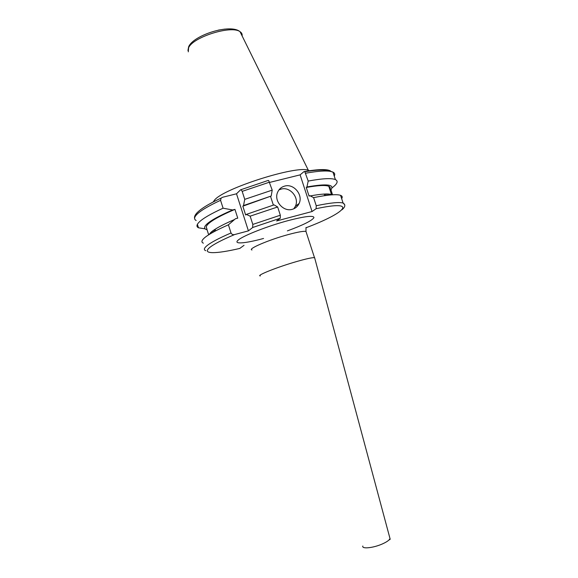 <?xml version="1.0" encoding="UTF-8"?>
<svg xmlns="http://www.w3.org/2000/svg" width="578" height="578" viewBox="0 0 578 578"><rect width="100%" height="100%" fill="white"/><g stroke="black" fill="none" stroke-linecap="round" stroke-linejoin="round"><path stroke-width="0.87" d="M260.331 275.93C255.548 275.749 277.606 266.957 297.041 261.429C306.47 258.749 312.286 257.492 314.483 257.644L314.786 258.315M284.708 186.08C281.392 186.99 279.029 189.042 277.628 192.243C273.611 200.826 283.343 212.155 292.258 209.337C295.409 208.434 297.692 206.498 299.093 203.514C303.392 195.003 293.812 183.349 284.708 186.08M293.805 208.795L295.372 206.303C299.635 197.886 290.163 186.376 281.154 189.093L278.936 189.931M213.195 201.989L214.583 200.046C223.505 188.414 296.81 165.149 308.334 170.25L309.96 170.972M244.039 245.325L239.747 248.439M203.377 243.165C201.267 242.283 201.484 240.643 204.034 238.252C207.842 234.776 215.97 230.297 228.404 224.813L235.448 218.751L237.753 218.152L234.943 209.381C221.186 215.247 212.285 220.102 208.225 223.953C206.259 225.882 205.797 227.335 206.845 228.317M209.164 234.509L210.905 232.37C214.626 229.004 222.516 224.712 234.567 219.496M206.989 229.755C203.955 228.917 203.796 227.132 206.519 224.394C210.5 220.586 219.207 215.775 232.631 209.973L234.943 209.381M205.147 228.859L198.492 227.797C196.325 226.728 196.477 224.893 198.962 222.306C202.676 218.556 210.717 213.853 223.086 208.196L220.565 200.306L221.136 198.102L222.653 197.25L236.51 193.796L240.571 189.822L268.069 180.466M205.768 250.693C203.694 249.913 203.94 248.367 206.519 246.069C210.378 242.731 218.542 238.36 231.019 232.97C231.814 234.43 233.013 234.964 234.603 234.567L248.417 230.868L252.687 227.494L280.287 218.231L276.624 220.969L312.062 211.526L300.119 174.867L304.006 171.601L304.83 171.753L308.204 181.066L306.94 186.94L306.261 187.467C318.023 185.343 325.537 184.946 328.788 186.282C330.204 186.896 330.623 187.821 330.067 189.057M306.261 187.467L309.093 196.159L309.779 195.646L313.601 197.618C327.805 194.772 336.793 194.013 340.572 195.342C342.321 196.007 342.682 197.112 341.649 198.644M310.314 195.92C321.375 193.89 328.441 193.457 331.519 194.605L332.01 194.829M332.487 194.8L331.642 192.055M300.119 174.867L269.709 182.402M308.204 181.066C322.459 178.443 331.526 177.952 335.406 179.592C338.52 181.145 337.371 183.912 331.967 187.893M223.086 208.196L232.631 209.973M306.94 186.94C326.996 183.493 334.973 184.461 330.876 189.844M231.019 232.97L228.404 224.813M313.601 197.618L316.245 205.739L316.108 208.716C358.692 199.526 346.453 212.509 305.993 227.775M312.062 211.526L316.108 208.716M252.687 227.494L252.803 224.416L250.151 216.165L246.351 214.395L245.65 214.994L242.825 206.187L243.511 205.566L244.747 199.352L242.175 191.369L241.156 189.757M244.747 199.352L272.209 190.126L268.64 180.473M243.511 205.566L271.198 196.021L272.209 190.126M242.825 206.187L271.198 196.021M273.358 205.096L270.591 196.542M246.351 214.395L274.066 204.879L277.657 206.967L250.151 216.165M280.287 218.231L280.33 215.226L277.657 206.967M248.417 230.868L236.51 193.796M324.164 194.049L324.663 195.646M325.233 193.998L325.703 195.501M325.378 193.998L325.84 195.487M326.7 193.977L327.105 195.321M326.845 193.977L327.242 195.299M328.174 194.02L328.506 195.154M328.318 194.027L328.644 195.133M329.684 194.165L329.922 195.003M329.828 194.186L330.06 194.988M331.23 194.504L331.331 194.88M331.042 190.104L332.531 194.8M215.616 230.868L215.088 229.271M214.698 231.352L214.2 229.856M214.575 231.417L214.077 229.936M213.441 232.031L212.993 230.694M213.318 232.096L212.877 230.781M212.191 232.717L211.808 231.597M212.068 232.79L211.692 231.691M210.956 233.433L210.659 232.602M210.833 233.505L210.551 232.71M209.72 234.169L209.59 233.801M208.658 234.827L206.758 228.729M252.001 249.978C247.023 249.176 268.849 239.791 288.343 234.552C297.8 232.009 303.667 230.969 305.964 231.431L306.297 232.457M263.554 238.461C244.862 243.591 232.522 244.545 238.432 239.892C244.024 235.325 268.163 225.911 288.53 220.493C305.372 216.186 313.84 215.247 313.933 217.668C311.976 220.666 303.125 225.073 287.389 230.889M362.839 546.015C361.481 549.223 373.359 548.009 382.434 543.912C386.928 541.882 389.442 540.083 389.991 538.508L389.709 537.482M188.276 51.854L188.616 47.772C192.857 37.043 231.597 24.941 240.036 31.696C241.705 32.773 242.392 34.174 242.103 35.894M218.397 30.107L224.828 29.095M239.942 248.388C216.1 254.024 201.628 254.334 209.453 247.731C213.398 244.393 221.786 240.007 234.603 234.567M196.166 220.507C193.977 219.337 194.1 217.415 196.549 214.734C200.226 210.854 208.232 206.043 220.565 200.306M304.469 171.522C318.702 169.116 327.444 168.964 330.688 171.074M305.639 173.212C319.923 170.683 329.026 170.322 332.95 172.114C334.778 173.01 335.211 174.332 334.25 176.08M316.245 205.739C330.421 202.784 339.373 201.895 343.101 203.066L344.712 204.756M242.175 191.369L269.615 182.128M252.803 224.416L280.33 215.226M314.483 257.644L305.964 231.431L306.015 227.457M389.117 539.852C390.085 539.693 390.374 539.252 389.991 538.508L314.613 257.665M187.937 50.517L188.652 46.76C193.341 35.244 230.412 23.293 240.036 31.696L308.334 170.25M198.492 227.797L197.387 224.336M194.605 218.412C194.23 216.96 194.873 215.269 196.549 213.333C200.4 209.012 208.593 203.94 221.136 198.102M329.843 189.49L330.486 189.288M230.832 221.128L233.729 220.204M331.519 194.605L328.788 186.282M304.83 171.753C313.933 170.228 321.144 169.722 326.476 170.235L332.95 172.114L335.406 179.592M341.952 209.807C345.319 206.931 345.702 204.684 343.101 203.066L340.572 195.342M295.372 206.303L299.093 203.514"/></g></svg>

